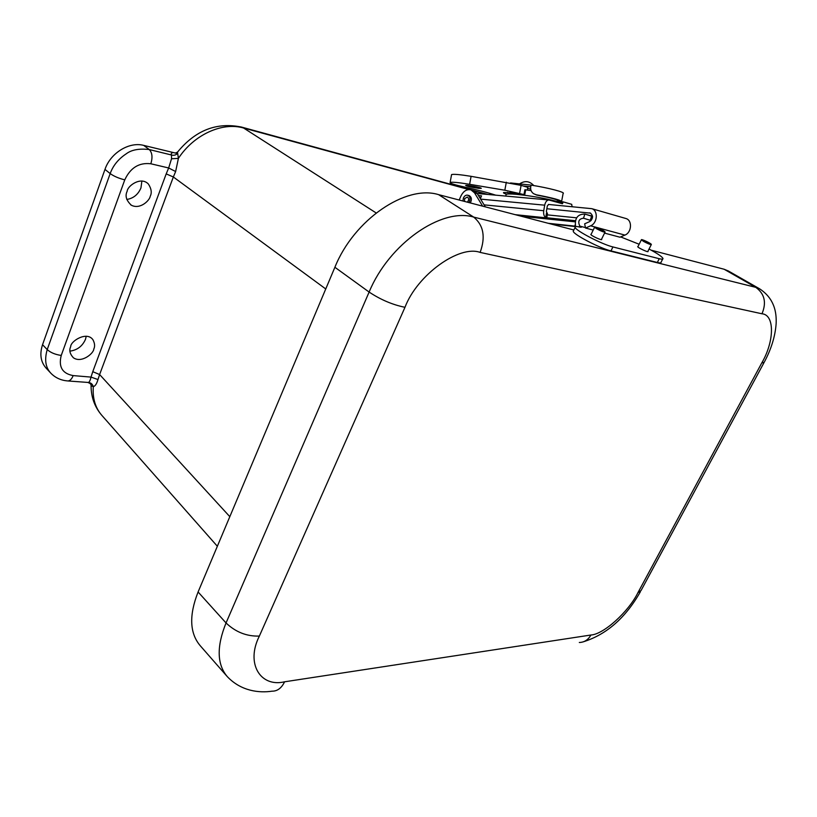 <?xml version="1.0" encoding="UTF-8"?>
<svg xmlns="http://www.w3.org/2000/svg" width="817" height="817" viewBox="0 0 817 817"><rect width="100%" height="100%" fill="white"/><g stroke="black" fill="none" stroke-linecap="round" stroke-linejoin="round"><path stroke-width="1.23" d="M126.788 199.46C133.426 198.378 138.155 194.528 140.953 187.91L141.882 181.006M69.956 351.136C77.268 350.136 82.435 346.194 85.479 339.321L86.245 336.226M50.644 372.981L46.222 368.232C40.687 362.033 39.461 354.18 42.545 344.692L104.974 169.405C110.458 152.963 129.28 141.464 143.71 145.395L175.338 153.034M176.564 152.922L175.961 153.188M150.246 196.223C149.634 200.543 140.064 209.816 131.323 205.2C126.278 200.461 124.889 195.825 127.156 191.311C127.319 186.092 140.83 176.002 148.398 184.05C151.39 188.696 152.013 192.761 150.246 196.223M93.792 349.073C93.628 353.495 81.475 363.524 73.336 357.723C69.833 353.843 68.955 350.166 70.701 346.694C70.395 341.302 86.663 330.895 92.893 339.668C94.813 343.242 95.109 346.377 93.792 349.073M178.014 151.482L177.493 152.156L178.402 158.386C193.874 134.601 222.428 121.733 243.609 128.024L468.927 189.575M174.685 152.881L173.357 152.565C171.417 152.83 170.794 153.637 171.488 154.995C173.929 155.679 175.982 155.097 177.646 153.228M104.974 169.405L110.172 173.582C113.052 165.575 118.424 158.968 126.288 153.78C131.537 149.797 139.196 148.377 149.245 149.542L171.488 154.995L171.529 158.764L178.402 158.386L175.635 171.539L173.347 176.983L325.748 288.963M68.015 380.967L88.491 382.479C89.523 381.866 90.36 380.068 91.014 377.097L73.173 375.595C71.63 379.435 69.659 381.202 67.249 380.906C60.744 380.273 55.29 377.72 50.909 373.267L50.909 373.257C45.538 367.619 44.312 359.735 47.212 349.594L110.172 173.582C113.92 176.268 118.782 178.361 124.766 179.863C130.434 167.73 139.125 162.369 150.839 163.778L168.659 167.975L171.529 158.764M88.134 382.591C90.115 383.316 91.096 384.245 91.096 385.389L91.065 385.491C91.055 397.062 94.649 407.029 101.849 415.383L101.849 415.383C95.313 407.877 92.464 398.308 93.301 386.666L91.116 385.757M88.491 382.479C90.973 382.775 92.576 384.174 93.301 386.666C95.221 386.124 96.774 383.745 97.979 379.548L91.014 377.097L92.77 371.674L99.613 374.543L97.979 379.548M92.77 371.674L166.198 173.888L168.659 167.975L175.635 171.539M573.851 229.985L438.606 194.65C405.988 184.428 353.965 219.599 334.888 267.271L198.092 591.978C188.911 615.324 189.636 633.246 200.267 645.757L226.687 675.945M728.427 271.019L724.117 269.242L651.251 250.206M590.609 213.166L546.839 208.744M547.288 214.871L576.598 217.822M589.578 212.869L590.283 213.023C593.438 215.688 593.244 218.547 589.69 221.591L584.645 223.827L585.554 228.045L590.599 225.819C597.472 223.215 598.361 210.551 591.804 208.682L548.391 204.434M480.488 198.071L479.936 198.02M625.393 218.364L626.067 218.558C632.532 220.406 631.684 232.61 624.913 235.092L619.94 237.206L604.57 233.111M585.554 228.045L593.203 230.077M459.164 200.022L460.982 195.927C463.525 190.964 466.864 188.952 470.99 189.891L474.544 192.863L482.633 206.15M473.012 190.443L477.24 193.598L485.329 206.854M480.662 197.54L479.589 197.438M480.335 198.664L481.54 195.855L478.445 195.569M546.736 218.068L547.482 213.778L546.369 211.44L547.339 205.904L548.687 204.444M552.588 200.951L563.25 201.922L562.453 203.76L548.769 199.971C546.757 200.257 545.399 201.993 544.694 205.179L543.734 210.725C543.315 213.993 543.979 216.28 545.715 217.588L546.716 218.149L544.663 218.098L517.702 215.31M572.88 206.732L571.971 206.466L571.737 204.332L563.383 201.932L552.568 200.941M556.224 201.278C544.551 198.194 531.295 195.886 516.456 194.344C510.502 193.833 507.051 193.843 506.111 194.385L506.029 194.865M575.403 226.176L548.207 223.286M575.117 221.836L521.409 216.28M531.081 190.596L524.892 189.738M478.466 188.298C471.215 187.256 466.956 186.307 465.68 185.428C466.364 184.744 482.684 187.849 481.193 188.38L478.466 188.298M523.983 194.589L504.824 190.218L469.622 184.305C458.47 182.487 451.964 181.864 450.126 182.436C449.564 183.161 453.568 184.509 462.126 186.49C477.036 189.799 488.209 192.689 495.633 195.151M506.489 194.221C504.038 193.404 503.078 192.832 503.619 192.495L514.608 192.955L523.911 194.977M527.282 189.993L527.792 187.318L521.103 185.367L471.092 176.329C459.93 174.532 453.425 173.96 451.566 174.603L451.495 174.961M468.897 195.518L469.203 195.6C471.664 197.132 472.032 199.583 470.306 202.933M462.933 201.002L463.413 197.99C464.526 195.753 465.996 194.834 467.845 195.243C470.306 196.774 470.684 199.215 468.958 202.575M464.556 201.431L464.607 198.674L467.304 196.999C469.06 198.368 469.07 200.083 467.324 202.146M510.543 182.957L531.05 185.112C548.575 187.879 565.783 192.393 563.127 193.455L561.626 201.309M527.588 188.39L530.672 189.054M531.05 185.112L530.733 186.807C530.315 189.718 531.275 192.015 533.634 193.721L536.248 194.763C553.354 198.051 561.79 200.379 561.545 201.738L561.514 201.758M530.733 186.807L523.268 186M509.849 193.323L507.388 192.291M533.634 193.721L536.718 195.069C551.781 198 559.185 200.063 558.91 201.258L559.89 201.615M601.547 239.207L601.69 239.432C602.333 240.882 590.905 235.643 590.803 234.438L591.161 234.234M647.912 251.258L648.044 251.473C648.657 252.8 637.771 247.735 637.679 246.652L638.016 246.479M639.139 244.242L620.624 236.91M591.11 220.57L583.471 218.21C578.967 218.823 577.721 221.366 579.723 225.86L581.357 227.218L579.917 227.136C576.547 226.258 574.954 226.319 575.158 227.31C575.107 230.374 602.098 244.436 612.944 246.948L659.258 258.713C661.944 259.377 663.19 259.306 662.985 258.468C662.025 256.609 657.379 253.464 649.045 249.032M573.565 230.568L573.238 231.252C573.156 234.367 600.107 248.45 610.973 250.901L657.328 262.471C660.024 263.125 661.28 263.033 661.076 262.186L662.679 259.071M575.556 226.615C574.555 218.241 577.66 214.064 584.849 214.074L583.512 218.221M592.57 216.474L584.89 214.095M643.418 241.332L641.386 239.8C640.804 238.564 651.251 243.425 651.374 244.446C650.516 244.753 647.861 243.711 643.418 241.332M648.831 242.782L642.223 240.198C645.287 242.424 648.065 243.711 650.536 244.058L648.831 242.782M596.584 228.74L594.613 227.218C594 225.87 604.968 230.905 605.101 232.028C604.131 232.375 601.292 231.282 596.584 228.74M602.558 230.343C598.667 228.249 596.308 227.34 595.501 227.626C595.593 228.556 604.743 232.753 604.212 231.62L602.558 230.343M486.421 194.048L487.749 194.436M240.801 126.88L243.609 128.024L376.147 212.951M474.943 191.219L486.227 194.303M143.71 145.395L149.245 149.542C152.238 152.616 152.769 157.364 150.839 163.778M42.545 344.692L47.212 349.594C50.623 352.648 55.301 354.588 61.244 355.436L124.766 179.863M73.173 375.595C62.327 373.573 58.344 366.853 61.244 355.436M229.822 516.671L99.613 374.543L173.347 176.983L166.198 173.888M761.975 313.779L480.13 252.402C459.328 244.732 417.232 274.839 404.977 307.304L259.367 636.075C245.478 663.455 260.378 687.628 284.602 681.797L590.916 635.013C603.651 634.37 628.59 611.739 637.914 592.713L761.761 362.962C774.322 341.629 774.986 314.79 761.975 313.779C766.683 302.586 764.62 293.773 755.766 287.339L473.707 217.097C441.517 207.355 389.025 243.701 369.121 292.057C380.589 299.686 392.548 304.772 404.977 307.304M480.13 252.402C485.717 237.042 483.572 225.278 473.707 217.097L438.606 194.65M761.761 362.962L764.181 362.329C771.258 349.165 775.241 336.247 776.14 323.593C776.65 312.206 774.373 298.552 759.687 288.871L755.766 287.339L724.117 269.242M637.914 592.713L641.049 590.538L763.864 362.911M590.916 635.013C588.158 639.874 584.288 642.366 579.314 642.479M284.602 681.797C281.538 688.108 277.372 691.233 272.102 691.172C259.265 693.122 241.158 691.243 227.3 676.639C216.934 664.415 216.515 646.523 226.043 622.962L198.092 591.978M259.367 636.075C246.744 636.484 235.643 632.113 226.043 622.962L369.121 292.057L334.888 267.271M532.051 216.791L532.173 216.852C533.95 217.608 529.947 217.179 520.174 215.565C536.013 218.2 531.734 216.883 533.011 216.893M590.599 225.819L595.215 227.065M596.441 227.392L624.913 235.092M477.24 193.598L474.544 192.863M546.532 212.92L545.715 217.588M480.61 199.123L544.694 205.179M550.638 223.919L575.536 226.575L550.566 223.899M543.734 210.725L484.113 204.863M515.19 214.657L546.267 217.853M546.787 217.771L575.362 220.702M562.627 202.759L557.204 202.269M574.913 226.125L575.117 224.941M525.688 189.769L524.657 195.253M514.087 194.15L514.322 192.924M516.15 194.313L516.313 193.435M469.622 184.305L471.092 176.329M504.824 190.218L506.326 182.201M519.602 193.353L521.103 185.367M585.462 227.616L580.172 226.207M659.258 258.713L657.328 262.471M612.944 246.948L610.973 250.901M579.723 225.86L579.192 226.952M584.849 214.074L592.55 216.239M590.231 220.324L591.61 216.199M131.323 205.2L130.71 204.822M175.4 153.045L177.493 152.156C195.426 130.22 216.852 121.876 241.781 127.146L487.851 194.446M101.849 415.383L217.353 546.267M583.297 641.825C606.582 634.503 625.618 617.805 640.395 591.743M759.687 288.871L728.141 270.856M533.767 185.561C529.559 180.996 524.82 180.434 519.561 183.886M591.804 208.682L626.067 218.558M473.697 190.627L470.99 189.891M477.169 193.486L548.769 199.971M505.815 196.08L506.111 194.385M558.501 201.482L558.665 200.614M509.726 193.966L510.002 192.475M523.871 195.151L524.902 189.718M451.566 174.603L450.126 182.436M469.203 195.6L467.845 195.243M558.614 201.36L559.727 201.595M575.158 227.31L573.238 231.252M647.718 251.646L651.302 244.589M637.822 246.857L641.386 239.8M601.332 239.636L605.019 232.191M590.946 234.663L594.613 227.218"/></g></svg>
